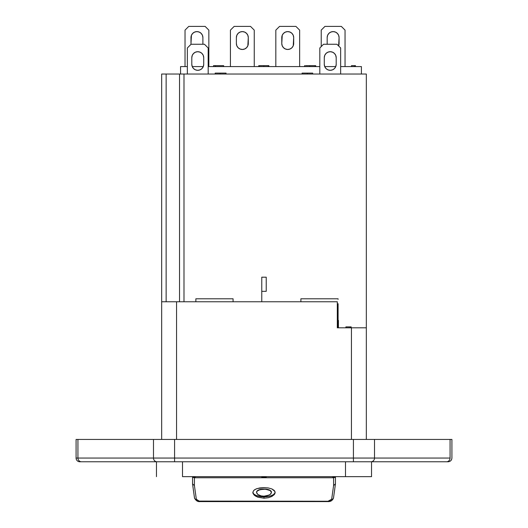 <?xml version="1.0" encoding="UTF-8"?>
<svg xmlns="http://www.w3.org/2000/svg" width="528" height="528" viewBox="0 0 528 528"><rect width="100%" height="100%" fill="white"/><g stroke="black" fill="none" stroke-linecap="round" stroke-linejoin="round"><path stroke-width="0.79" d="M271.432 492.294A7.445 3.128 180 0 0 271.445 492.149A7.445 3.128 180 0 0 264 489.014L269.273 490.063L270.884 491.139L271.445 492.459L270.184 494.485L266.845 495.898L264 496.195L261.149 495.898L258.74 495.053L257.123 493.838L256.555 492.459L257.123 491.132L258.733 490.057L264 489.014A7.445 3.128 180 0 0 256.555 492.149A7.445 3.128 180 0 0 256.568 492.294M271.445 492.452L270.871 493.845L269.26 495.059L264 496.195L261.149 495.898L257.816 494.485L256.555 492.459L257.123 491.132L259.862 489.654L265.459 489.185L270.197 490.558L271.445 492.459L270.877 490.948L269.26 489.931L265.452 489.073L261.149 489.251L257.809 490.406L256.7 491.535L256.555 492.452M254.536 489.773L257.03 488.591L264 487.608L259.717 487.951L256.093 488.941L253.678 490.499L252.839 492.459M256.12 496.445L253.948 494.848L252.912 493.06M252.839 492.294A11.161 4.699 180 0 0 264 496.841L264 498.221L268.27 497.746L271.887 496.439L274.303 494.564L274.943 493.515L274.956 491.449L271.907 488.941L268.29 487.951L264 487.608L268.29 487.951L271.907 488.941L274.322 490.505L275.161 492.466L274.303 494.564L271.887 496.439L268.27 497.746L264 498.221L264 496.841A11.161 4.699 180 0 0 275.161 492.294M327.987 501.6L200.013 501.6L327.987 501.6L327.987 501.244L198.667 501.092L197.505 500.663L196.337 499.27L194.416 485.582L194.416 477.754L333.584 477.754L333.584 485.582L331.663 499.27L330.488 500.663L327.987 501.244L327.987 501.6C330.673 501.719 332.508 500.524 333.505 498.01L335.432 484.051M328.918 33.356L330.851 32.063L328.918 33.356L327.631 35.284L327.175 37.561A5.953 5.953 0 0 1 333.128 31.607A5.953 5.953 0 0 1 339.082 37.561L339.082 43.514L339.082 37.561L338.633 35.284L337.339 33.356L338.633 35.284L339.082 37.561L338.633 45.797L339.082 43.514A5.953 5.953 0 0 1 338.58 45.91L338.58 45.91M293.687 43.514L293.687 37.561L293.231 35.284L291.944 33.356L293.231 35.284L293.687 37.561L293.231 45.797L293.687 43.514A5.953 5.953 0 0 1 287.734 49.474A5.953 5.953 0 0 0 291.944 47.731L290.011 49.018L287.734 49.474L285.457 49.018L287.734 49.474L290.011 49.018L291.944 47.725L293.231 45.797L291.944 47.725M238.128 33.356L240.055 32.063L238.128 33.356L236.834 35.284L236.379 37.561A5.953 5.953 0 0 1 242.339 31.607A5.953 5.953 0 0 1 248.292 37.561L248.292 43.514L248.292 37.561L247.837 35.284L246.543 33.356L247.837 35.284L248.292 37.561L247.837 45.797L248.292 43.514A5.953 5.953 0 0 1 242.339 49.474A5.953 5.953 0 0 0 246.543 47.731L244.616 49.018L242.339 49.474L240.055 49.018L242.339 49.474L244.616 49.018L246.543 47.725L247.837 45.797L246.543 47.725M202.891 43.514L202.891 37.561L202.442 35.284L201.148 33.356L202.442 35.284L202.891 37.561L202.891 43.514A5.953 5.953 0 0 1 202.844 44.26L202.891 43.514L202.844 44.26M335.735 66.634L336.191 64.357A5.953 5.953 0 0 1 330.238 70.31A5.953 5.953 0 0 0 334.442 68.567L332.515 69.854L330.238 70.31L327.954 69.854L330.238 70.31L332.515 69.854L334.448 68.567L335.735 66.634L334.448 68.567M203.267 66.634L203.716 64.357A5.953 5.953 0 0 1 197.762 70.31A5.953 5.953 0 0 0 201.973 68.567L200.046 69.854L197.762 70.31L195.485 69.854L197.762 70.31L200.046 69.854L201.973 68.567L203.267 66.634L201.973 68.567M80.223 461.769L81.451 461.769A3.722 3.518 -90 0 1 77.933 458.047L77.933 439.441L153.483 439.441L153.483 458.047L174.577 458.047L174.577 439.441L353.423 439.441L353.423 458.047L374.517 458.047L374.517 439.441L353.423 439.441L353.423 458.047L174.577 458.047L174.577 439.441L153.483 439.441L153.483 458.047L76.085 458.047L77.933 458.047L77.933 439.441L76.085 439.441L76.085 458.047A3.722 3.722 0 0 0 79.807 461.769L80.223 461.769L79.807 461.769A3.722 3.722 0 0 1 76.085 458.047L76.085 439.441L451.915 439.441L450.067 439.441L450.067 458.047L374.517 458.047L374.517 439.441L450.067 439.441L450.067 458.047A3.722 3.518 90 0 1 446.549 461.769L447.777 461.769M253.057 493.515L254.72 495.548L257.796 497.185L264 498.221M334.798 477.457L335.042 477.035L334.798 477.457L331.96 476.652L334.798 477.457L333.584 477.754L194.416 477.754L193.202 477.457L196.04 476.652L193.202 477.457L192.74 476.652L193.202 477.457M266.231 477.682L266.231 476.969L261.769 476.969L261.769 477.682L266.231 477.682L261.769 477.682L261.769 476.969L261.769 477.589L266.231 477.589L266.231 476.969L266.231 477.682M180.563 66.587L187.348 66.587L180.563 66.587L180.563 74.032L180.563 66.587M192.245 66.587L203.287 66.587L192.245 66.587M208.184 66.587L319.816 66.587L208.184 66.587M324.713 66.587L335.755 66.587L324.713 66.587M340.652 66.587L361.409 66.587L361.409 74.032L361.409 66.587L340.652 66.587M337.306 327.809L338.092 327.809L337.306 327.809L337.306 301.759L176.557 301.759L176.557 439.441L176.557 301.759L161.667 301.759L161.667 74.032L161.667 301.759L337.306 301.759L337.306 327.809L366.333 327.809L366.333 74.032L366.333 439.441L366.333 327.809L349.958 327.809M161.667 74.032L166.135 74.032L166.135 301.759L166.135 74.032L183.995 74.032L183.995 301.759L183.995 74.032L366.333 74.032L179.533 74.032L179.533 301.759L179.533 74.032L161.667 74.032M161.667 301.759L161.667 439.441L161.667 301.759M79.807 461.769L448.193 461.769C450.443 461.538 451.684 460.297 451.915 458.047L451.915 439.441M153.483 458.047L77.933 458.047A3.722 3.518 90 0 0 81.451 461.769L157.001 461.769A3.722 3.518 -90 0 1 153.483 458.047A3.722 3.518 90 0 0 157.001 461.769L174.577 461.769L174.577 458.047L153.483 458.047M370.999 461.769L446.549 461.769A3.722 3.518 -90 0 0 450.067 458.047L374.517 458.047A3.722 3.518 90 0 1 370.999 461.769A3.722 3.518 -90 0 0 374.517 458.047L174.577 458.047L174.577 461.769L353.423 461.769L353.423 458.047L353.423 461.769L370.999 461.769M182.51 476.652L182.51 461.769L182.51 476.652L371.54 476.652L371.54 461.769L371.54 476.652L182.51 476.652M156.46 461.769L156.46 476.652L156.46 461.769M345.49 461.769L345.49 476.652L345.49 461.769M351.443 327.809L351.443 439.441L351.443 327.809M337.847 320.364L338.422 320.364L338.422 327.809L338.092 320.364M338.092 303.824L338.092 323.763L337.306 323.763L338.092 323.763L338.092 327.809L338.092 317.196M338.092 316.807L338.092 310.471M338.092 309.289L338.092 303.699M338.092 299.336L338.092 298.921M233.079 299.336L233.079 298.921M338.092 298.795L300.881 298.795L300.881 301.759M233.079 301.759L233.079 298.795L195.862 298.795L195.862 301.759M266.231 277.2L266.231 291.344L261.769 291.344L261.769 301.759L261.769 291.344L266.231 291.344L266.231 277.2L261.769 277.2L261.769 291.344L261.769 277.2M340.652 74.032L340.652 47.982L340.652 74.032M326.027 68.567L324.733 66.634L324.284 64.357L324.733 66.634L326.027 68.567L327.954 69.854M324.733 55.381L326.027 53.447L327.954 52.16L330.238 51.704L332.515 52.16L330.238 51.704L327.954 52.16L326.027 53.447L324.733 55.381L324.284 57.658L324.284 64.357L324.284 57.658A5.953 5.953 0 0 1 330.238 51.704A5.953 5.953 0 0 1 336.191 57.658L335.735 55.381L336.191 57.658L336.191 64.357L336.191 57.658M334.448 53.447L335.735 55.381L334.448 53.447L332.515 52.16M319.816 47.982L319.816 74.032L319.816 47.982L323.539 44.26L336.937 44.26L340.652 47.982L336.937 44.26L323.539 44.26L319.816 47.982M208.184 74.032L208.184 47.982L208.184 74.032M193.552 68.567L192.265 66.634L191.809 64.357L192.265 66.634L193.552 68.567L195.485 69.854M192.265 55.381L193.552 53.447L195.485 52.16L197.762 51.704L200.046 52.16L197.762 51.704L195.485 52.16L193.552 53.447L192.265 55.381L191.809 57.658L191.809 64.357L191.809 57.658A5.953 5.953 0 0 1 197.762 51.704A5.953 5.953 0 0 1 203.716 57.658L203.267 55.381L203.716 57.658L203.716 64.357L203.716 57.658M201.973 53.447L203.267 55.381L201.973 53.447L200.046 52.16M187.348 47.982L187.348 74.032L187.348 47.982L191.063 44.26L204.461 44.26L208.184 47.982L204.461 44.26L191.063 44.26L187.348 47.982M197.762 70.31A5.953 5.953 0 0 1 191.809 64.357M330.238 70.31A5.953 5.953 0 0 1 324.284 64.357M345.041 66.587L345.041 30.122L345.041 66.587M327.221 44.26L327.175 43.52L327.221 44.26A5.953 5.953 0 0 1 327.175 43.514A5.953 5.953 0 0 0 327.221 44.26M321.222 30.122L321.222 46.576L321.222 30.122L324.944 26.4L341.319 26.4L345.041 30.122L341.319 26.4L324.944 26.4L321.222 30.122M337.339 33.356L335.412 32.063L333.128 31.607L330.851 32.063A5.953 5.953 0 0 0 327.175 37.561L327.175 43.514M299.64 66.587L299.64 30.122L299.64 66.587M282.236 45.797A5.953 5.953 0 0 0 283.523 47.725L282.236 45.797L281.78 43.514L282.236 45.797L283.523 47.725L285.457 49.018M283.523 33.356L285.457 32.063L283.523 33.356L282.236 35.284L281.78 43.514A5.953 5.953 0 0 0 282.229 45.797M275.827 30.122L275.827 66.587L275.827 30.122L279.55 26.4L295.918 26.4L299.64 30.122L295.918 26.4L279.55 26.4L275.827 30.122M291.944 33.356L290.011 32.063L287.734 31.607L285.457 32.063M254.245 66.587L254.245 30.122L254.245 66.587M246.543 33.356L244.616 32.063L242.339 31.607L240.055 32.063A5.953 5.953 0 0 0 236.379 37.561L236.379 43.514A5.953 5.953 0 0 0 238.121 47.725L236.834 45.797L236.379 43.514L236.834 45.797L238.128 47.725L240.055 49.018M230.426 30.122L230.426 66.587L230.426 30.122L234.148 26.4L250.523 26.4L254.245 30.122L250.523 26.4L234.148 26.4L230.426 30.122M208.844 66.587L208.844 30.122L208.844 66.587M191.037 44.293L190.984 43.52L191.037 44.293A5.953 5.953 0 0 1 190.984 43.514A5.953 5.953 0 0 0 191.037 44.293M192.727 33.356L194.66 32.063L192.727 33.356L191.44 35.284L190.984 43.514L190.984 37.561A5.953 5.953 0 0 1 196.937 31.607A5.953 5.953 0 0 1 202.891 37.561A5.953 5.953 0 0 0 199.221 32.063L196.937 31.607L194.66 32.063A5.953 5.953 0 0 0 190.984 37.561M185.031 30.122L185.031 66.587L185.031 30.122L188.753 26.4L205.128 26.4L208.844 30.122L205.128 26.4L188.753 26.4L185.031 30.122M201.148 33.356L199.214 32.063A5.953 5.953 0 0 0 194.66 32.063M248.292 37.561A5.953 5.953 0 0 0 242.339 31.607M242.332 31.607A5.953 5.953 0 0 0 240.055 32.063M238.128 47.731A5.953 5.953 0 0 0 242.332 49.474M242.339 49.474A5.953 5.953 0 0 1 236.379 43.514L236.379 37.561M293.687 37.561A5.953 5.953 0 0 0 287.734 31.607A5.953 5.953 0 0 0 281.78 37.561A5.953 5.953 0 0 1 287.734 31.607A5.953 5.953 0 0 1 293.687 37.561M283.523 47.731A5.953 5.953 0 0 0 287.734 49.474A5.953 5.953 0 0 1 281.78 43.514L281.78 37.561M339.082 37.561A5.953 5.953 0 0 0 330.851 32.063M307.25 73.102L312.688 73.102L307.25 73.102L307.25 74.032L307.25 73.102L302.095 73.102L307.25 73.102M307.388 74.032L307.388 73.102L307.388 74.032M312.688 74.032L312.688 73.102L312.688 74.032M302.095 74.032L302.095 73.102L302.095 74.032M220.044 74.032L220.044 73.102L215.173 73.102L215.173 74.032L215.173 73.102L220.044 73.102L220.044 74.032M225.944 73.102L226.05 74.032L226.05 73.102L220.044 73.102L225.614 73.102M355.469 66.587L355.469 65.657L354.506 65.657L354.506 66.587L354.506 65.657L351.476 65.657L351.476 66.587L351.476 65.657L355.469 65.657L355.469 66.587M315.731 66.587L315.731 65.657L315.731 66.587M304.603 66.587L304.603 65.657L304.603 66.587M304.814 66.587L304.814 65.657L304.814 66.587M314.992 65.657L315.097 66.587L315.097 65.657L309.758 65.657L309.758 66.587L309.758 65.657L305.639 65.657M314.708 65.657L306.253 65.657M268.046 65.657L268.27 66.587L268.27 65.657L268.844 65.657L268.844 66.587L268.844 65.657L259.492 65.657L259.492 66.587L259.519 65.657M258.727 66.587L258.727 65.657L258.727 66.587M263.842 66.587L263.842 65.657L263.842 66.587M267.729 65.657L267.227 65.657M266.759 65.657L259.585 65.657M215.503 65.657L213.517 65.657L213.517 66.587L213.517 65.657L215.233 65.657L215.233 66.587L215.233 65.657L215.503 66.587L215.503 65.657L223.628 65.657L215.503 65.657M223.628 66.587L223.628 65.657L223.628 66.587M351.186 326.878L351.186 327.809L351.186 326.878L345.886 326.878L345.886 327.809L345.886 326.878L350.183 326.878L350.183 327.809L350.183 326.878L351.186 326.878M334.646 489.984L333.511 497.732A1.861 1.531 -171.6 0 1 333.498 498.029A1.861 1.531 -171.6 0 1 331.663 499.27A1.861 1.531 8.4 0 0 333.498 498.029M194.489 497.732A1.861 1.531 -8.4 0 0 194.502 498.029A1.861 1.531 171.6 0 1 194.489 497.732L193.354 489.984M335.445 483.866L335.445 476.652M333.584 477.754L333.584 485.582L335.445 483.839M333.584 485.582L331.663 499.27L327.987 501.244L200.013 501.244L200.013 501.6L196.337 499.27L194.416 485.582L194.416 477.754M192.555 483.839L194.416 485.582M192.555 476.652L192.555 483.866M194.502 498.029A1.861 1.531 -8.4 0 0 196.337 499.27A1.861 1.531 171.6 0 1 194.502 498.029M261.769 476.969L266.231 476.969M261.769 477.589L266.231 477.589M252.839 492.149L253.684 493.944L256.106 495.469L261.822 496.756L266.178 496.756L270.204 496.049L273.28 494.756L274.949 493.066M200.013 501.6C197.743 501.897 195.908 500.702 194.495 498.01L192.568 484.051"/></g></svg>
